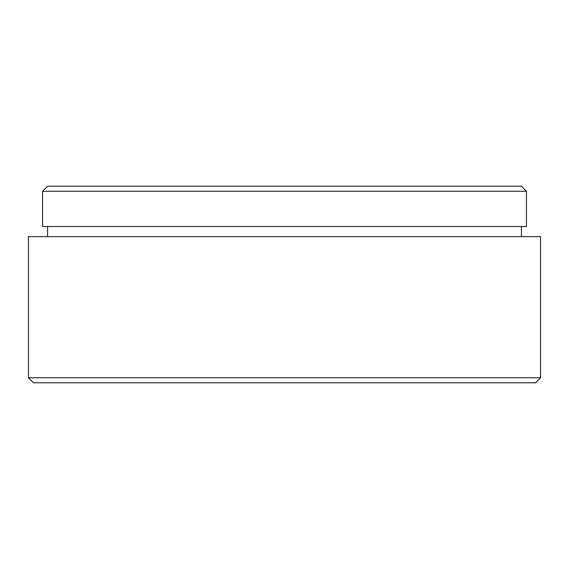 <?xml version="1.0" encoding="UTF-8"?>
<svg xmlns="http://www.w3.org/2000/svg" width="569" height="569" viewBox="0 0 569 569"><rect width="100%" height="100%" fill="white"/><g stroke="black" fill="none" stroke-linecap="round" stroke-linejoin="round"><path stroke-width="0.85" d="M540.55 377.745L535.507 382.788L33.493 382.788L28.45 377.745L540.55 377.745L540.55 236.619L28.45 236.619L28.45 377.745M47.604 186.212L521.396 186.212L526.439 191.255L42.561 191.255L47.604 186.212M47.604 226.533L47.604 236.619M521.396 226.533L521.396 236.619M42.561 191.255L42.561 226.533L526.439 226.533L526.439 191.255"/></g></svg>
